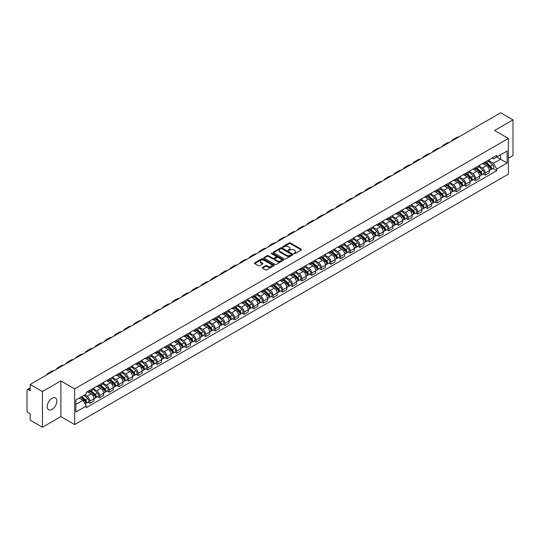 <?xml version="1.0" encoding="UTF-8"?>
<svg xmlns="http://www.w3.org/2000/svg" width="540" height="540" viewBox="0 0 540 540"><rect width="100%" height="100%" fill="white"/><g stroke="black" fill="none" stroke-linecap="round" stroke-linejoin="round"><path stroke-width="0.81" d="M293.996 253.685A0.601 0.344 0 0 0 294.847 253.685L301.293 249.966A0.857 0.493 0 0 0 301.543 249.615A0.857 0.493 0 0 0 301.293 249.264L290.372 242.96A0.857 0.493 0 0 0 289.156 242.96L282.71 246.679A0.601 0.344 0 0 0 283.561 247.172L284.398 246.692A2.747 1.586 0 0 1 288.279 246.692L289.19 247.219A2.747 1.586 0 0 1 289.994 248.339A2.747 1.586 0 0 1 289.19 249.46L288.353 249.939A0.601 0.344 0 0 0 289.204 250.432L290.041 249.946A2.747 1.586 0 0 1 293.922 249.946L294.833 250.472A2.747 1.586 0 0 1 295.637 251.593A2.747 1.586 0 0 1 294.833 252.713L293.996 253.199A0.601 0.344 0 0 0 293.996 253.685L293.996 253.199M52.029 409.421A6.817 3.935 120 0 0 56.484 403.414A6.817 3.935 120 0 0 55.438 397.953A6.817 3.935 120 0 0 52.029 398.291A6.817 3.935 120 0 0 47.574 404.298A6.817 3.935 120 0 0 48.62 409.759A6.817 3.935 120 0 0 52.029 409.421M507.553 137.997A6.817 3.935 120 0 0 506.831 137.342A6.817 3.935 120 0 0 505.899 137.039M262.528 267.408A0.857 0.493 0 0 0 262.278 267.759A0.857 0.493 0 0 0 262.528 268.11L265.592 269.879A0.857 0.493 0 0 0 266.807 269.879L273.962 265.741A0.857 0.493 0 0 0 274.212 265.39A0.857 0.493 0 0 0 273.962 265.046L263.041 258.741A0.857 0.493 0 0 0 261.832 258.741L254.671 262.872A0.857 0.493 0 0 0 254.421 263.223A0.857 0.493 0 0 0 254.671 263.574L258.37 265.707A0.857 0.493 0 0 0 259.585 265.707L262.649 263.939A0.857 0.493 0 0 0 262.899 263.588A0.857 0.493 0 0 0 262.649 263.237L260.813 262.177A2.295 1.323 0 0 1 260.145 261.245A2.295 1.323 0 0 1 261.556 260.017A2.295 1.323 0 0 1 264.06 260.307L271.249 264.458A2.295 1.323 0 0 1 271.917 265.39A2.295 1.323 0 0 1 270.506 266.618A2.295 1.323 0 0 1 268.002 266.328L266.807 265.64A0.857 0.493 0 0 0 265.592 265.64L262.528 267.408L262.528 268.11L265.592 266.348L265.592 265.64M74.648 388.868L60.865 380.909L42.451 391.547L30.152 384.446L500.702 112.772L513 119.873L494.586 130.505L508.363 138.463L74.648 388.868L74.648 424.548L508.363 174.143L508.363 138.463M284.459 258.984A0.857 0.493 0 0 0 285.674 258.984L292.829 254.853A0.857 0.493 0 0 0 293.078 254.502A0.857 0.493 0 0 0 292.829 254.151L281.907 247.847A0.857 0.493 0 0 0 280.699 247.847L273.537 251.978A0.857 0.493 0 0 0 273.287 252.329A0.857 0.493 0 0 0 273.537 252.679L284.459 258.984M271.688 253.814A0.601 0.344 0 0 1 272.295 253.901L283.385 260.3L276.237 264.431A0.857 0.493 0 0 1 275.022 264.431L264.107 258.127L264.107 257.425A0.857 0.493 0 0 0 263.851 257.776A0.857 0.493 0 0 0 264.107 258.127M264.107 257.425L267.172 255.656A0.857 0.493 0 0 1 268.38 255.656L272.808 258.215A0.857 0.493 0 0 0 274.023 258.215L276.055 257.04A0.857 0.493 0 0 0 276.305 256.689A0.857 0.493 0 0 0 276.055 256.338L271.445 253.679A0.601 0.344 0 0 1 272.295 253.186L283.399 259.598A0.857 0.493 0 0 1 283.649 259.949A0.857 0.493 0 0 1 283.399 260.3L283.399 259.598M42.451 391.547L42.451 427.228L30.152 420.127L30.152 413.809L28.235 412.702A1.748 1.013 -120 0 1 27 410.562L27 390.366A1.748 1.013 -120 0 1 27.364 389.57L30.152 387.956M508.363 158.233L513 155.554L513 119.873M42.451 427.228L60.865 416.59L74.648 424.548M30.152 384.446L30.152 390.757L28.235 389.651A1.748 1.013 -120 0 0 27.364 389.57M485.19 162.014A4.023 2.322 60 0 1 484.36 163.816L488.437 161.467A4.023 2.322 -120 0 0 489.267 159.658M479.399 166.34L482.348 168.041A4.023 2.322 60 0 1 485.19 172.969L489.267 170.613A4.023 2.322 -120 0 0 486.425 165.686L483.509 164.005M489.267 170.613L489.267 172.787L485.19 175.142L483.233 174.015M484.36 163.816A4.023 2.322 60 0 1 482.375 163.64M485.19 172.969L485.19 175.142M475.551 167.582A4.023 2.322 60 0 1 474.714 169.385L478.798 167.029A4.023 2.322 -120 0 0 479.628 165.227M473.594 179.584L475.551 180.711L479.628 178.355L479.628 176.182A4.023 2.322 -120 0 0 476.786 171.254L473.864 169.567M474.714 169.385A4.023 2.322 60 0 1 472.736 169.202M469.76 171.909L472.709 173.61A4.023 2.322 60 0 1 475.551 178.531L475.551 180.711M465.905 173.144A4.023 2.322 60 0 1 465.075 174.953L469.152 172.597A4.023 2.322 -120 0 0 469.989 170.789M463.955 185.146L465.905 186.28L469.989 183.924L469.989 181.744A4.023 2.322 -120 0 0 467.147 176.823L464.225 175.136M465.075 174.953A4.023 2.322 60 0 1 463.097 174.771M460.12 177.478L463.064 179.179A4.023 2.322 60 0 1 465.905 184.1L465.905 186.28M456.266 178.713A4.023 2.322 60 0 1 455.436 180.515L459.513 178.16A4.023 2.322 -120 0 0 460.343 176.357M454.309 190.715L456.266 191.842L460.343 189.486L460.343 187.312A4.023 2.322 -120 0 0 457.502 182.385L454.586 180.704M455.436 180.515A4.023 2.322 60 0 1 453.458 180.333M450.482 183.04L453.425 184.741A4.023 2.322 60 0 1 456.266 189.668L456.266 191.842M446.627 184.275A4.023 2.322 60 0 1 445.79 186.084L449.874 183.728A4.023 2.322 -120 0 0 450.704 181.926M444.67 196.276L446.627 197.411L450.704 195.055L450.704 192.875A4.023 2.322 -120 0 0 447.863 187.954L444.94 186.266M445.79 186.084A4.023 2.322 60 0 1 443.813 185.902M440.836 188.609L443.786 190.31A4.023 2.322 60 0 1 446.627 195.23L446.627 197.411M436.988 189.844A4.023 2.322 60 0 1 436.151 191.646L440.228 189.297A4.023 2.322 -120 0 0 441.065 187.488M435.031 201.845L436.988 202.972L441.065 200.617L441.065 198.443A4.023 2.322 -120 0 0 438.224 193.523L435.301 191.835M436.151 191.646A4.023 2.322 60 0 1 434.174 191.471M431.197 194.171L434.14 195.872A4.023 2.322 60 0 1 436.988 200.799L436.988 202.972M427.343 195.413A4.023 2.322 60 0 1 426.512 197.215L430.589 194.859A4.023 2.322 -120 0 0 431.426 193.057M425.392 207.414L427.343 208.541L431.426 206.185L431.426 204.012A4.023 2.322 -120 0 0 428.578 199.085L425.662 197.397M426.512 197.215A4.023 2.322 60 0 1 424.535 197.032M421.558 199.739L424.501 201.44A4.023 2.322 60 0 1 427.343 206.361L427.343 208.541M417.704 200.975A4.023 2.322 60 0 1 416.873 202.784L420.95 200.428A4.023 2.322 -120 0 0 421.781 198.619M415.746 212.976L417.704 214.11L421.781 211.754L421.781 209.574A4.023 2.322 -120 0 0 418.939 204.653L416.023 202.966M416.873 202.784A4.023 2.322 60 0 1 414.889 202.601M411.912 205.308L414.862 207.009A4.023 2.322 60 0 1 417.704 211.93L417.704 214.11M408.065 206.543A4.023 2.322 60 0 1 407.228 208.346L411.311 205.99A4.023 2.322 -120 0 0 412.142 204.188M406.107 218.545L408.065 219.672L412.142 217.316L412.142 215.143A4.023 2.322 -120 0 0 409.3 210.215L406.377 208.535M407.228 208.346A4.023 2.322 60 0 1 405.25 208.163M402.273 210.87L405.223 212.571A4.023 2.322 60 0 1 408.065 217.499L408.065 219.672M398.419 212.112A4.023 2.322 60 0 1 397.589 213.914L401.666 211.559A4.023 2.322 -120 0 0 402.502 209.756M396.468 224.114L398.419 225.241L402.502 222.885L402.502 220.705A4.023 2.322 -120 0 0 399.661 215.784L396.738 214.097M397.589 213.914A4.023 2.322 60 0 1 395.611 213.732M392.634 216.439L395.577 218.14A4.023 2.322 60 0 1 398.419 223.06L398.419 225.241M388.78 217.674A4.023 2.322 60 0 1 387.95 219.476L392.026 217.127A4.023 2.322 -120 0 0 392.857 215.318M386.822 229.675L388.78 230.803L392.857 228.454L392.857 226.274A4.023 2.322 -120 0 0 390.015 221.353L387.099 219.665M387.95 219.476A4.023 2.322 60 0 1 385.972 219.301M382.995 222.001L385.938 223.702A4.023 2.322 60 0 1 388.78 228.629L388.78 230.803M379.141 223.243A4.023 2.322 60 0 1 378.311 225.045L382.388 222.689A4.023 2.322 -120 0 0 383.218 220.887M377.183 235.244L379.141 236.372L383.218 234.016L383.218 231.842A4.023 2.322 -120 0 0 380.376 226.915L377.453 225.227M378.311 225.045A4.023 2.322 60 0 1 376.326 224.863M373.349 227.57L376.299 229.271A4.023 2.322 60 0 1 379.141 234.198L379.141 236.372M369.502 228.805A4.023 2.322 60 0 1 368.665 230.614L372.749 228.258A4.023 2.322 -120 0 0 373.579 226.449M367.544 240.806L369.502 241.94L373.579 239.585L373.579 237.404A4.023 2.322 -120 0 0 370.737 232.484L367.814 230.796M368.665 230.614A4.023 2.322 60 0 1 366.687 230.431M363.71 233.138L366.653 234.839A4.023 2.322 60 0 1 369.502 239.76L369.502 241.94M359.856 234.374A4.023 2.322 60 0 1 359.026 236.176L363.103 233.82A4.023 2.322 -120 0 0 363.94 232.018M357.905 246.375L359.856 247.502L363.94 245.147L363.94 242.973A4.023 2.322 -120 0 0 361.091 238.046L358.175 236.365M359.026 236.176A4.023 2.322 60 0 1 357.048 235.994M354.071 238.7L357.014 240.401A4.023 2.322 60 0 1 359.856 245.329L359.856 247.502M350.217 239.942A4.023 2.322 60 0 1 349.387 241.745L353.464 239.389A4.023 2.322 -120 0 0 354.294 237.587M348.26 251.944L350.217 253.071L354.294 250.715L354.294 248.542A4.023 2.322 -120 0 0 351.452 243.614L348.536 241.927M349.387 241.745A4.023 2.322 60 0 1 347.402 241.562M344.425 244.269L347.375 245.97A4.023 2.322 60 0 1 350.217 250.891L350.217 253.071M340.578 245.504A4.023 2.322 60 0 1 339.741 247.313L343.825 244.958A4.023 2.322 -120 0 0 344.655 243.149M338.621 257.506L340.578 258.633L344.655 256.284L344.655 254.104A4.023 2.322 -120 0 0 341.813 249.183L338.891 247.496M339.741 247.313A4.023 2.322 60 0 1 337.763 247.131M334.787 249.838L337.736 251.539A4.023 2.322 60 0 1 340.578 256.459L340.578 258.633M330.932 251.073A4.023 2.322 60 0 1 330.102 252.875L334.179 250.519A4.023 2.322 -120 0 0 335.016 248.717M328.982 263.075L330.932 264.202L335.016 261.846L335.016 259.673A4.023 2.322 -120 0 0 332.174 254.745L329.252 253.064M330.102 252.875A4.023 2.322 60 0 1 328.124 252.693M325.148 255.4L328.091 257.101A4.023 2.322 60 0 1 330.932 262.028L330.932 264.202M321.293 256.635A4.023 2.322 60 0 1 320.463 258.444L324.54 256.088A4.023 2.322 -120 0 0 325.37 254.286M319.336 268.637L321.293 269.771L325.37 267.415L325.37 265.235A4.023 2.322 -120 0 0 322.529 260.314L319.613 258.626M320.463 258.444A4.023 2.322 60 0 1 318.485 258.262M315.509 260.969L318.452 262.67A4.023 2.322 60 0 1 321.293 267.59L321.293 269.771M311.654 262.204A4.023 2.322 60 0 1 310.824 264.006L314.901 261.657A4.023 2.322 -120 0 0 315.731 259.848M309.697 274.205L311.654 275.332L315.731 272.977L315.731 270.803A4.023 2.322 -120 0 0 312.89 265.876L309.974 264.195M310.824 264.006A4.023 2.322 60 0 1 308.84 263.831M305.863 266.531L308.812 268.232A4.023 2.322 60 0 1 311.654 273.159L311.654 275.332M302.015 267.773A4.023 2.322 60 0 1 301.178 269.575L305.262 267.219A4.023 2.322 -120 0 0 306.092 265.417M300.058 279.774L302.015 280.901L306.092 278.546L306.092 276.372A4.023 2.322 -120 0 0 303.25 271.445L300.328 269.757M301.178 269.575A4.023 2.322 60 0 1 299.201 269.393M296.224 272.099L299.167 273.8A4.023 2.322 60 0 1 302.015 278.721L302.015 280.901M292.37 273.334A4.023 2.322 60 0 1 291.539 275.144L295.616 272.788A4.023 2.322 -120 0 0 296.453 270.979M290.419 285.336L292.37 286.463L296.453 284.114L296.453 281.934A4.023 2.322 -120 0 0 293.605 277.013L290.689 275.326M291.539 275.144A4.023 2.322 60 0 1 289.562 274.961M286.585 277.668L289.528 279.369A4.023 2.322 60 0 1 292.37 284.29L292.37 286.463M282.731 278.903A4.023 2.322 60 0 1 281.9 280.706L285.977 278.35A4.023 2.322 -120 0 0 286.808 276.548M280.773 290.905L282.731 292.032L286.808 289.676L286.808 287.503A4.023 2.322 -120 0 0 283.966 282.575L281.05 280.894M281.9 280.706A4.023 2.322 60 0 1 279.916 280.523M276.939 283.23L279.889 284.931A4.023 2.322 60 0 1 282.731 289.859L282.731 292.032M273.091 284.465A4.023 2.322 60 0 1 272.255 286.274L276.338 283.918A4.023 2.322 -120 0 0 277.168 282.116M271.134 296.467L273.091 297.601L277.168 295.245L277.168 293.065A4.023 2.322 -120 0 0 274.327 288.144L271.404 286.457M272.255 286.274A4.023 2.322 60 0 1 270.277 286.092M267.3 288.799L270.25 290.5A4.023 2.322 60 0 1 273.091 295.421L273.091 297.601M263.446 290.034A4.023 2.322 60 0 1 262.615 291.836L266.693 289.487A4.023 2.322 -120 0 0 267.529 287.678M261.495 302.036L263.453 303.163L267.529 300.807L267.529 298.634A4.023 2.322 -120 0 0 264.688 293.713L261.765 292.025M262.615 291.836A4.023 2.322 60 0 1 260.638 291.661M257.661 294.361L260.604 296.062A4.023 2.322 60 0 1 263.453 300.989L263.453 303.163M253.807 295.603A4.023 2.322 60 0 1 252.976 297.405L257.053 295.049A4.023 2.322 -120 0 0 257.884 293.247M251.849 307.604L253.807 308.732L257.884 306.376L257.884 304.202A4.023 2.322 -120 0 0 255.042 299.275L252.126 297.587M252.976 297.405A4.023 2.322 60 0 1 250.999 297.223M248.022 299.93L250.965 301.631A4.023 2.322 60 0 1 253.807 306.551L253.807 308.732M244.168 301.165A4.023 2.322 60 0 1 243.338 302.974L247.415 300.618A4.023 2.322 -120 0 0 248.245 298.809M242.21 313.166L244.168 314.3L248.245 311.945L248.245 309.764A4.023 2.322 -120 0 0 245.403 304.844L242.487 303.156M243.338 302.974A4.023 2.322 60 0 1 241.353 302.791M238.376 305.498L241.326 307.199A4.023 2.322 60 0 1 244.168 312.12L244.168 314.3M234.529 306.734A4.023 2.322 60 0 1 233.692 308.536L237.776 306.18A4.023 2.322 -120 0 0 238.606 304.378M232.571 318.735L234.529 319.862L238.606 317.507L238.606 315.333A4.023 2.322 -120 0 0 235.764 310.406L232.841 308.725M233.692 308.536A4.023 2.322 60 0 1 231.714 308.353M228.737 311.06L231.68 312.761A4.023 2.322 60 0 1 234.529 317.689L234.529 319.862M224.883 312.302A4.023 2.322 60 0 1 224.053 314.105L228.13 311.749A4.023 2.322 -120 0 0 228.967 309.947M222.932 324.297L224.883 325.431L228.967 323.075L228.967 320.895A4.023 2.322 -120 0 0 226.118 315.974L223.202 314.287M224.053 314.105A4.023 2.322 60 0 1 222.075 313.922M219.098 316.629L222.041 318.33A4.023 2.322 60 0 1 224.883 323.251L224.883 325.431M215.244 317.864A4.023 2.322 60 0 1 214.414 319.666L218.491 317.318A4.023 2.322 -120 0 0 219.321 315.509M213.287 329.866L215.244 330.993L219.321 328.637L219.321 326.464A4.023 2.322 -120 0 0 216.479 321.543L213.563 319.856M214.414 319.666A4.023 2.322 60 0 1 212.436 319.491M209.459 322.191L212.402 323.892A4.023 2.322 60 0 1 215.244 328.82L215.244 330.993M205.605 323.433A4.023 2.322 60 0 1 204.768 325.235L208.852 322.88A4.023 2.322 -120 0 0 209.682 321.077M203.648 335.435L205.605 336.562L209.682 334.206L209.682 332.033A4.023 2.322 -120 0 0 206.84 327.105L203.918 325.418M204.768 325.235A4.023 2.322 60 0 1 202.79 325.053M199.814 327.76L202.763 329.461A4.023 2.322 60 0 1 205.605 334.388L205.605 336.562M195.966 328.995A4.023 2.322 60 0 1 195.129 330.804L199.206 328.448A4.023 2.322 -120 0 0 200.043 326.639M194.009 340.997L195.966 342.131L200.043 339.775L200.043 337.595A4.023 2.322 -120 0 0 197.201 332.674L194.279 330.986M195.129 330.804A4.023 2.322 60 0 1 193.151 330.622M190.175 333.329L193.118 335.029A4.023 2.322 60 0 1 195.966 339.95L195.966 342.131M186.32 334.564A4.023 2.322 60 0 1 185.49 336.366L189.567 334.01A4.023 2.322 -120 0 0 190.404 332.208M184.37 346.565L186.32 347.693L190.404 345.337L190.404 343.163A4.023 2.322 -120 0 0 187.556 338.236L184.64 336.555M185.49 336.366A4.023 2.322 60 0 1 183.512 336.184M180.535 338.891L183.478 340.591A4.023 2.322 60 0 1 186.32 345.519L186.32 347.693M176.681 340.132A4.023 2.322 60 0 1 175.851 341.935L179.928 339.579A4.023 2.322 -120 0 0 180.758 337.777M174.724 352.134L176.681 353.261L180.758 350.906L180.758 348.725A4.023 2.322 -120 0 0 177.917 343.805L175.001 342.117M175.851 341.935A4.023 2.322 60 0 1 173.867 341.753M170.89 344.459L173.84 346.16A4.023 2.322 60 0 1 176.681 351.081L176.681 353.261M167.042 345.695A4.023 2.322 60 0 1 166.205 347.504L170.289 345.148A4.023 2.322 -120 0 0 171.119 343.339M165.085 357.696L167.042 358.823L171.119 356.474L171.119 354.294A4.023 2.322 -120 0 0 168.278 349.373L165.355 347.686M166.205 347.504A4.023 2.322 60 0 1 164.228 347.321M161.251 350.028L164.201 351.729A4.023 2.322 60 0 1 167.042 356.65L167.042 358.823M157.397 351.263A4.023 2.322 60 0 1 156.566 353.065L160.643 350.71A4.023 2.322 -120 0 0 161.48 348.908M155.446 363.265L157.397 364.392L161.48 362.036L161.48 359.863A4.023 2.322 -120 0 0 158.639 354.935L155.716 353.255M156.566 353.065A4.023 2.322 60 0 1 154.589 352.883M151.612 355.59L154.555 357.291A4.023 2.322 60 0 1 157.397 362.219L157.397 364.392M147.758 356.825A4.023 2.322 60 0 1 146.927 358.634L151.004 356.279A4.023 2.322 -120 0 0 151.835 354.476M145.8 368.827L147.758 369.961L151.835 367.605L151.835 365.425A4.023 2.322 -120 0 0 148.993 360.504L146.077 358.817M146.927 358.634A4.023 2.322 60 0 1 144.95 358.452M141.973 361.159L144.916 362.86A4.023 2.322 60 0 1 147.758 367.781L147.758 369.961M138.119 362.394A4.023 2.322 60 0 1 137.281 364.196L141.365 361.84A4.023 2.322 -120 0 0 142.196 360.038M136.161 374.396L138.119 375.523L142.196 373.167L142.196 370.994A4.023 2.322 -120 0 0 139.354 366.066L136.431 364.385M137.281 364.196A4.023 2.322 60 0 1 135.304 364.014M132.327 366.721L135.277 368.422A4.023 2.322 60 0 1 138.119 373.349L138.119 375.523M128.48 367.963A4.023 2.322 60 0 1 127.642 369.765L131.72 367.409A4.023 2.322 -120 0 0 132.556 365.607M126.522 379.964L128.48 381.092L132.556 378.736L132.556 376.562A4.023 2.322 -120 0 0 129.715 371.635L126.792 369.947M127.642 369.765A4.023 2.322 60 0 1 125.665 369.583M122.688 372.289L125.631 373.99A4.023 2.322 60 0 1 128.48 378.911L128.48 381.092M118.834 373.525A4.023 2.322 60 0 1 118.004 375.334L122.081 372.978A4.023 2.322 -120 0 0 122.918 371.169M116.883 385.526L118.834 386.654L122.918 384.305L122.918 382.124A4.023 2.322 -120 0 0 120.069 377.204L117.153 375.516M118.004 375.334A4.023 2.322 60 0 1 116.026 375.151M113.049 377.858L115.992 379.559A4.023 2.322 60 0 1 118.834 384.48L118.834 386.654M109.195 379.094A4.023 2.322 60 0 1 108.365 380.896L112.442 378.54A4.023 2.322 -120 0 0 113.272 376.738M107.237 391.095L109.195 392.222L113.272 389.867L113.272 387.693A4.023 2.322 -120 0 0 110.43 382.765L107.514 381.085M108.365 380.896A4.023 2.322 60 0 1 106.38 380.714M103.403 383.42L106.353 385.121A4.023 2.322 60 0 1 109.195 390.049L109.195 392.222M99.556 384.656A4.023 2.322 60 0 1 98.719 386.464L102.803 384.109A4.023 2.322 -120 0 0 103.633 382.307M97.598 396.657L99.556 397.791L103.633 395.435L103.633 393.255A4.023 2.322 -120 0 0 100.791 388.334L97.868 386.647M98.719 386.464A4.023 2.322 60 0 1 96.741 386.282M93.764 388.989L96.714 390.69A4.023 2.322 60 0 1 99.556 395.611L99.556 397.791M89.91 390.224A4.023 2.322 60 0 1 89.08 392.026L93.157 389.678A4.023 2.322 -120 0 0 93.994 387.869M87.959 402.226L89.91 403.353L93.994 400.997L93.994 398.824A4.023 2.322 -120 0 0 91.152 393.903L88.229 392.215M89.08 392.026A4.023 2.322 60 0 1 87.102 391.851M84.719 394.902L87.068 396.252A4.023 2.322 60 0 1 89.91 401.18L89.91 403.353M492.021 158.072L493.472 158.909L507.127 151.025L500.58 154.805L500.58 159.233L493.472 163.337L489.044 160.778M75.884 404.426L82.991 400.322L86.265 405.992L75.884 411.993L75.884 399.998L86.265 394.004L86.265 392.33L496.746 155.345L496.746 157.019L507.127 163.013L496.746 169.007L493.472 163.337M507.127 151.025L507.127 163.013M86.265 405.992L86.265 407.673L496.746 170.687L496.746 169.007M60.865 380.909L60.865 416.59M82.991 400.322L79.157 398.108M492.878 168.446L496.746 170.687M294.239 253.773L294.833 253.429A2.747 1.586 0 0 0 295.637 252.308L295.637 251.593M289.994 248.339L289.994 249.048A2.747 1.586 0 0 1 289.19 250.169L288.596 250.513M301.279 249.973L290.372 243.675A0.857 0.493 0 0 0 289.156 243.675L282.953 247.259M292.829 254.151L292.829 254.853L281.907 248.562A0.857 0.493 0 0 0 280.699 248.562L273.55 252.686L273.537 251.978M291.31 254.745A0.601 0.344 0 0 0 291.31 254.252L281.725 248.724A0.601 0.344 0 0 0 280.881 248.724L279.997 249.23A2.747 1.586 0 0 0 279.194 250.351A2.747 1.586 0 0 0 279.997 251.471L286.551 255.251A2.747 1.586 0 0 0 290.432 255.251L291.31 254.745L291.31 255.46A0.601 0.344 0 0 0 291.31 254.968M279.194 250.351L279.194 251.066A2.747 1.586 0 0 0 279.997 252.187L279.997 251.471M291.31 255.46L290.432 255.967A2.747 1.586 0 0 1 286.551 255.967L279.997 252.187M264.114 258.134L267.172 256.372L267.172 255.656M276.305 256.689L276.305 257.404A0.857 0.493 0 0 1 276.055 257.756L274.023 258.93A0.857 0.493 0 0 1 272.808 258.93L268.38 256.372A0.857 0.493 0 0 0 267.172 256.372M277.405 260.867A2.295 1.323 0 0 0 279.909 261.151A2.295 1.323 0 0 0 281.32 259.929A2.295 1.323 0 0 0 280.651 258.991L278.12 257.533A0.857 0.493 0 0 0 276.905 257.533L274.874 258.701A0.857 0.493 0 0 0 274.624 259.051A0.857 0.493 0 0 0 274.874 259.403L277.405 260.867L277.405 261.583A2.295 1.323 0 0 0 279.909 261.866A2.295 1.323 0 0 0 281.32 260.644L281.32 259.929M274.624 259.051L274.624 259.767A0.857 0.493 0 0 0 274.874 260.118L274.874 259.403M277.405 261.583L274.874 260.118M271.917 265.39L271.917 266.105A2.295 1.323 0 0 1 270.506 267.327A2.295 1.323 0 0 1 268.002 267.043L266.807 266.348A0.857 0.493 0 0 0 265.592 266.348M260.145 261.245L260.145 261.954A2.295 1.323 0 0 0 260.813 262.892L260.813 262.177M262.636 263.945L260.813 262.892M273.962 265.046L273.962 265.741L263.041 259.45A0.857 0.493 0 0 0 261.832 259.45L254.684 263.581L254.671 262.872M485.467 163.175L489.395 166.685A2.187 1.262 60 0 1 490.084 170.06L489.267 170.532M485.575 163.269L487.424 164.336M485.865 162.945L490.239 166.847A1.046 0.608 60 0 1 490.563 168.473A1.046 0.608 60 0 1 490.469 168.507M486.52 162.567L490.448 166.077A2.187 1.262 60 0 1 491.137 169.452A2.187 1.262 60 0 1 490.475 169.526M488.707 161.258L492.676 164.794A2.187 1.262 60 0 1 493.358 168.169L491.137 169.452M458.973 136.87A16.868 9.74 -120 0 0 456.266 137.646L453.425 139.286A16.868 9.74 -120 0 0 451.4 141.237M456.131 138.51A16.868 9.74 -120 0 0 453.425 139.286M475.828 168.743L479.756 172.247A2.187 1.262 60 0 1 480.445 175.628L479.628 176.101M475.929 168.838L477.779 169.904M476.226 168.514L480.593 172.415A1.046 0.608 60 0 1 480.924 174.035A1.046 0.608 60 0 1 480.83 174.076M476.881 168.136L480.809 171.639A2.187 1.262 60 0 1 481.491 175.021A2.187 1.262 60 0 1 480.83 175.088M479.068 166.82L483.03 170.357A2.187 1.262 60 0 1 483.719 173.738L481.491 175.021M466.189 174.312L470.117 177.815A2.187 1.262 60 0 1 470.799 181.19L469.989 181.663M466.29 174.4L468.139 175.466M466.58 174.083L470.954 177.984A1.046 0.608 60 0 1 471.285 179.604A1.046 0.608 60 0 1 471.19 179.638M467.235 173.704L471.163 177.208A2.187 1.262 60 0 1 471.852 180.59A2.187 1.262 60 0 1 471.19 180.657M469.429 172.388L473.391 175.925A2.187 1.262 60 0 1 474.08 179.3L471.852 180.59M449.327 142.432A16.868 9.74 -120 0 0 446.627 143.215L443.786 144.855A16.868 9.74 -120 0 0 441.761 146.806M446.486 144.072A16.868 9.74 -120 0 0 443.786 144.855M439.688 148.001A16.868 9.74 -120 0 0 436.988 148.777L434.147 150.424A16.868 9.74 -120 0 0 432.121 152.368M436.846 149.641A16.868 9.74 -120 0 0 434.147 150.424M456.543 179.874L460.471 183.377A2.187 1.262 60 0 1 461.16 186.759L460.343 187.232M456.651 179.969L458.501 181.035M456.941 179.644L461.315 183.546A1.046 0.608 60 0 1 461.646 185.166A1.046 0.608 60 0 1 461.545 185.207M457.596 179.267L461.525 182.776A2.187 1.262 60 0 1 462.213 186.151A2.187 1.262 60 0 1 461.552 186.226M459.79 177.95L463.752 181.487A2.187 1.262 60 0 1 464.434 184.869L462.213 186.151M446.904 185.443L450.833 188.946A2.187 1.262 60 0 1 451.521 192.328L450.704 192.794M447.012 185.537L448.862 186.604M447.302 185.213L451.67 189.115A1.046 0.608 60 0 1 452 190.735A1.046 0.608 60 0 1 451.906 190.775M447.957 184.835L451.886 188.339A2.187 1.262 60 0 1 452.567 191.72A2.187 1.262 60 0 1 451.913 191.788M450.144 183.519L454.106 187.056A2.187 1.262 60 0 1 454.795 190.431L452.567 191.72M437.265 191.005L441.194 194.515A2.187 1.262 60 0 1 441.875 197.89L441.065 198.362M437.366 191.099L439.216 192.166M437.663 190.775L442.031 194.677A1.046 0.608 60 0 1 442.361 196.304A1.046 0.608 60 0 1 442.267 196.337M438.318 190.404L442.246 193.907A2.187 1.262 60 0 1 442.928 197.282A2.187 1.262 60 0 1 442.267 197.357M440.505 189.088L444.467 192.625A2.187 1.262 60 0 1 445.156 196L442.928 197.282M430.049 153.569A16.868 9.74 -120 0 0 427.349 154.346L424.501 155.986A16.868 9.74 -120 0 0 422.476 157.936M427.208 155.21A16.868 9.74 -120 0 0 424.501 155.986M420.41 159.131A16.868 9.74 -120 0 0 417.704 159.914L414.862 161.555A16.868 9.74 -120 0 0 412.837 163.505M417.562 160.772A16.868 9.74 -120 0 0 414.862 161.555M410.764 164.7A16.868 9.74 -120 0 0 408.065 165.476L405.223 167.117A16.868 9.74 -120 0 0 403.198 169.067M407.923 166.34A16.868 9.74 -120 0 0 405.223 167.117M427.626 196.574L431.555 200.077A2.187 1.262 60 0 1 432.236 203.459L431.42 203.931M427.727 196.668L429.577 197.735M428.018 196.344L432.392 200.246A1.046 0.608 60 0 1 432.722 201.866A1.046 0.608 60 0 1 432.628 201.906M428.672 195.966L432.601 199.469A2.187 1.262 60 0 1 433.289 202.851A2.187 1.262 60 0 1 432.628 202.919M430.866 194.65L434.828 198.187A2.187 1.262 60 0 1 435.51 201.569L433.289 202.851M401.126 170.262A16.868 9.74 -120 0 0 398.425 171.045L395.584 172.685A16.868 9.74 -120 0 0 393.552 174.636M398.284 171.909A16.868 9.74 -120 0 0 395.584 172.685M417.98 202.142L421.909 205.646A2.187 1.262 60 0 1 422.597 209.021L421.781 209.493M418.088 202.23L419.938 203.303M418.379 201.913L422.752 205.814A1.046 0.608 60 0 1 423.077 207.434A1.046 0.608 60 0 1 422.982 207.468M419.033 201.535L422.962 205.038A2.187 1.262 60 0 1 423.65 208.42A2.187 1.262 60 0 1 422.989 208.487M421.22 200.219L425.189 203.756A2.187 1.262 60 0 1 425.871 207.131L423.65 208.42M391.487 175.831A16.868 9.74 -120 0 0 388.78 176.607L385.938 178.254A16.868 9.74 -120 0 0 383.913 180.205M388.645 177.471A16.868 9.74 -120 0 0 385.938 178.254M408.341 207.704L412.27 211.214A2.187 1.262 60 0 1 412.958 214.589L412.142 215.062M408.443 207.799L410.292 208.865M408.74 207.475L413.107 211.376A1.046 0.608 60 0 1 413.438 212.996A1.046 0.608 60 0 1 413.343 213.037M409.394 207.097L413.323 210.607A2.187 1.262 60 0 1 414.005 213.982A2.187 1.262 60 0 1 413.35 214.056M411.581 205.787L415.544 209.318A2.187 1.262 60 0 1 416.232 212.699L414.005 213.982M381.841 181.4A16.868 9.74 -120 0 0 379.141 182.176L376.299 183.816A16.868 9.74 -120 0 0 374.274 185.767M378.999 183.04A16.868 9.74 -120 0 0 376.299 183.816M398.702 213.273L402.631 216.776A2.187 1.262 60 0 1 403.312 220.158L402.502 220.624M398.804 213.368L400.653 214.434M399.094 213.044L403.468 216.945A1.046 0.608 60 0 1 403.799 218.565A1.046 0.608 60 0 1 403.704 218.606M399.749 212.666L403.677 216.169A2.187 1.262 60 0 1 404.365 219.55A2.187 1.262 60 0 1 403.704 219.618M401.942 211.349L405.905 214.886A2.187 1.262 60 0 1 406.593 218.268L404.365 219.55M372.202 186.962A16.868 9.74 -120 0 0 369.502 187.745L366.66 189.385A16.868 9.74 -120 0 0 364.635 191.335M369.36 188.602A16.868 9.74 -120 0 0 366.66 189.385M389.057 218.835L392.985 222.345A2.187 1.262 60 0 1 393.674 225.72L392.857 226.193M389.164 218.929L391.014 219.996M389.455 218.612L393.829 222.507A1.046 0.608 60 0 1 394.16 224.134A1.046 0.608 60 0 1 394.058 224.168M390.11 218.234L394.038 221.738A2.187 1.262 60 0 1 394.726 225.113A2.187 1.262 60 0 1 394.065 225.187M392.303 216.918L396.265 220.455A2.187 1.262 60 0 1 396.947 223.83L394.726 225.113M362.563 192.53A16.868 9.74 -120 0 0 359.863 193.306L357.014 194.947A16.868 9.74 -120 0 0 354.989 196.898M359.721 194.171A16.868 9.74 -120 0 0 357.014 194.947M379.418 224.404L383.346 227.907A2.187 1.262 60 0 1 384.035 231.289L383.218 231.761M379.526 224.498L381.375 225.565M379.816 224.174L384.19 228.076A1.046 0.608 60 0 1 384.514 229.696A1.046 0.608 60 0 1 384.419 229.736M380.471 223.796L384.399 227.306A2.187 1.262 60 0 1 385.081 230.681A2.187 1.262 60 0 1 384.426 230.749M382.658 222.48L386.62 226.017A2.187 1.262 60 0 1 387.308 229.399L385.081 230.681M352.924 198.092A16.868 9.74 -120 0 0 350.217 198.875L347.375 200.516A16.868 9.74 -120 0 0 345.35 202.466M350.075 199.739A16.868 9.74 -120 0 0 347.375 200.516M369.779 229.972L373.707 233.476A2.187 1.262 60 0 1 374.396 236.857L373.579 237.323M369.88 230.06L371.729 231.134M370.177 229.743L374.544 233.644A1.046 0.608 60 0 1 374.875 235.265A1.046 0.608 60 0 1 374.78 235.305M370.832 229.365L374.76 232.868A2.187 1.262 60 0 1 375.442 236.25A2.187 1.262 60 0 1 374.78 236.318M373.019 228.049L376.981 231.586A2.187 1.262 60 0 1 377.669 234.961L375.442 236.25M343.278 203.661A16.868 9.74 -120 0 0 340.578 204.437L337.736 206.084A16.868 9.74 -120 0 0 335.711 208.035M340.436 205.301A16.868 9.74 -120 0 0 337.736 206.084M360.139 235.535L364.068 239.044A2.187 1.262 60 0 1 364.75 242.419L363.933 242.892M360.241 235.629L362.09 236.696M360.531 235.305L364.905 239.207A1.046 0.608 60 0 1 365.236 240.833A1.046 0.608 60 0 1 365.141 240.867M361.186 234.927L365.114 238.437A2.187 1.262 60 0 1 365.803 241.812A2.187 1.262 60 0 1 365.141 241.886M363.38 233.618L367.342 237.148A2.187 1.262 60 0 1 368.024 240.53L365.803 241.812M333.639 209.23A16.868 9.74 -120 0 0 330.939 210.006L328.097 211.646A16.868 9.74 -120 0 0 326.066 213.597M330.797 210.87A16.868 9.74 -120 0 0 328.097 211.646M350.494 241.103L354.422 244.607A2.187 1.262 60 0 1 355.111 247.988L354.294 248.454M350.602 241.198L352.451 242.264M350.892 240.874L355.266 244.775A1.046 0.608 60 0 1 355.59 246.395A1.046 0.608 60 0 1 355.495 246.436M351.547 240.496L355.475 243.999A2.187 1.262 60 0 1 356.164 247.381A2.187 1.262 60 0 1 355.502 247.448M353.734 239.179L357.703 242.716A2.187 1.262 60 0 1 358.385 246.098L356.164 247.381M324 214.792A16.868 9.74 -120 0 0 321.293 215.575L318.452 217.215A16.868 9.74 -120 0 0 316.426 219.166M321.158 216.432A16.868 9.74 -120 0 0 318.452 217.215M340.855 246.665L344.783 250.175A2.187 1.262 60 0 1 345.472 253.55L344.655 254.023M340.956 246.76L342.806 247.826M341.253 246.443L345.62 250.337A1.046 0.608 60 0 1 345.951 251.964A1.046 0.608 60 0 1 345.857 251.998M341.908 246.065L345.836 249.568A2.187 1.262 60 0 1 346.518 252.943A2.187 1.262 60 0 1 345.863 253.017M344.095 244.748L348.057 248.285A2.187 1.262 60 0 1 348.745 251.66L346.518 252.943M314.354 220.361A16.868 9.74 -120 0 0 311.654 221.137L308.812 222.777A16.868 9.74 -120 0 0 306.788 224.728M311.513 222.001A16.868 9.74 -120 0 0 308.812 222.777M331.216 252.234L335.144 255.737A2.187 1.262 60 0 1 335.826 259.119L335.016 259.591M331.317 252.329L333.166 253.395M331.607 252.005L335.981 255.906A1.046 0.608 60 0 1 336.312 257.526A1.046 0.608 60 0 1 336.218 257.567M332.262 251.626L336.191 255.137A2.187 1.262 60 0 1 336.879 258.512A2.187 1.262 60 0 1 336.218 258.586M334.456 250.31L338.418 253.847A2.187 1.262 60 0 1 339.107 257.229L336.879 258.512M304.715 225.923A16.868 9.74 -120 0 0 302.015 226.706L299.174 228.346A16.868 9.74 -120 0 0 297.149 230.297M301.874 227.57A16.868 9.74 -120 0 0 299.174 228.346M321.57 257.803L325.499 261.306A2.187 1.262 60 0 1 326.187 264.688L325.37 265.154M321.678 257.891L323.528 258.964M321.968 257.573L326.342 261.475A1.046 0.608 60 0 1 326.673 263.095A1.046 0.608 60 0 1 326.572 263.135M322.623 257.195L326.551 260.699A2.187 1.262 60 0 1 327.24 264.08A2.187 1.262 60 0 1 326.579 264.148M324.817 255.879L328.779 259.416A2.187 1.262 60 0 1 329.461 262.791L327.24 264.08M295.076 231.491A16.868 9.74 -120 0 0 292.376 232.274L289.528 233.915A16.868 9.74 -120 0 0 287.503 235.865M292.235 233.132A16.868 9.74 -120 0 0 289.528 233.915M311.931 263.365L315.86 266.875A2.187 1.262 60 0 1 316.548 270.25L315.731 270.722M312.039 263.459L313.889 264.526M312.329 263.135L316.703 267.037A1.046 0.608 60 0 1 317.027 268.663A1.046 0.608 60 0 1 316.933 268.697M312.984 262.757L316.913 266.267A2.187 1.262 60 0 1 317.594 269.642A2.187 1.262 60 0 1 316.94 269.716M315.171 261.448L319.133 264.978A2.187 1.262 60 0 1 319.822 268.36L317.594 269.642M285.437 237.06A16.868 9.74 -120 0 0 282.731 237.836L279.889 239.476A16.868 9.74 -120 0 0 277.864 241.427M282.589 238.7A16.868 9.74 -120 0 0 279.889 239.476M302.292 268.934L306.221 272.437A2.187 1.262 60 0 1 306.909 275.819L306.092 276.291M302.393 269.028L304.243 270.094M302.69 268.704L307.058 272.606A1.046 0.608 60 0 1 307.388 274.226A1.046 0.608 60 0 1 307.294 274.266M303.345 268.326L307.274 271.829A2.187 1.262 60 0 1 307.955 275.211A2.187 1.262 60 0 1 307.294 275.279M305.532 267.01L309.494 270.547A2.187 1.262 60 0 1 310.183 273.928L307.955 275.211M275.791 242.622A16.868 9.74 -120 0 0 273.091 243.405L270.25 245.045A16.868 9.74 -120 0 0 268.225 246.996M272.95 244.262A16.868 9.74 -120 0 0 270.25 245.045M292.653 274.502L296.582 278.006A2.187 1.262 60 0 1 297.263 281.381L296.447 281.853M292.754 274.59L294.604 275.656M293.045 274.273L297.418 278.174A1.046 0.608 60 0 1 297.749 279.794A1.046 0.608 60 0 1 297.655 279.828M293.699 273.895L297.628 277.398A2.187 1.262 60 0 1 298.316 280.78A2.187 1.262 60 0 1 297.655 280.847M295.893 272.579L299.855 276.115A2.187 1.262 60 0 1 300.544 279.49L298.316 280.78M266.153 248.191A16.868 9.74 -120 0 0 263.453 248.967L260.611 250.614A16.868 9.74 -120 0 0 258.579 252.558M263.311 249.831A16.868 9.74 -120 0 0 260.611 250.614M283.007 280.064L286.936 283.568A2.187 1.262 60 0 1 287.624 286.949L286.808 287.422M283.115 280.159L284.965 281.225M283.406 279.835L287.779 283.736A1.046 0.608 60 0 1 288.103 285.356A1.046 0.608 60 0 1 288.009 285.397M284.06 279.457L287.989 282.967A2.187 1.262 60 0 1 288.677 286.342A2.187 1.262 60 0 1 288.016 286.416M286.254 278.141L290.216 281.678A2.187 1.262 60 0 1 290.898 285.059L288.677 286.342M256.514 253.76A16.868 9.74 -120 0 0 253.807 254.536L250.965 256.176A16.868 9.74 -120 0 0 248.94 258.127M253.672 255.4A16.868 9.74 -120 0 0 250.965 256.176M273.368 285.633L277.297 289.136A2.187 1.262 60 0 1 277.985 292.518L277.168 292.984M273.469 285.728L275.319 286.794M273.767 285.404L278.134 289.305A1.046 0.608 60 0 1 278.465 290.925A1.046 0.608 60 0 1 278.37 290.966M274.421 285.026L278.35 288.529A2.187 1.262 60 0 1 279.031 291.911A2.187 1.262 60 0 1 278.377 291.978M276.608 283.709L280.571 287.246A2.187 1.262 60 0 1 281.259 290.621L279.031 291.911M246.875 259.322A16.868 9.74 -120 0 0 244.168 260.104L241.326 261.745A16.868 9.74 -120 0 0 239.301 263.696M244.026 260.962A16.868 9.74 -120 0 0 241.326 261.745M263.729 291.195L267.658 294.705A2.187 1.262 60 0 1 268.34 298.08L267.529 298.553M263.831 291.29L265.68 292.356M264.127 290.966L268.495 294.867A1.046 0.608 60 0 1 268.826 296.494A1.046 0.608 60 0 1 268.731 296.528M264.776 290.594L268.704 294.098A2.187 1.262 60 0 1 269.393 297.473A2.187 1.262 60 0 1 268.731 297.547M266.969 289.278L270.932 292.815A2.187 1.262 60 0 1 271.62 296.19L269.393 297.473M237.229 264.89A16.868 9.74 -120 0 0 234.529 265.666L231.687 267.307A16.868 9.74 -120 0 0 229.662 269.257M234.387 266.531A16.868 9.74 -120 0 0 231.687 267.307M254.09 296.764L258.019 300.267A2.187 1.262 60 0 1 258.701 303.649L257.884 304.121M254.192 296.858L256.041 297.925M254.482 296.534L258.856 300.436A1.046 0.608 60 0 1 259.187 302.056A1.046 0.608 60 0 1 259.085 302.096M255.137 296.156L259.065 299.66A2.187 1.262 60 0 1 259.754 303.041A2.187 1.262 60 0 1 259.092 303.109M257.33 294.84L261.293 298.377A2.187 1.262 60 0 1 261.974 301.759L259.754 303.041M227.59 270.452A16.868 9.74 -120 0 0 224.89 271.235L222.041 272.875A16.868 9.74 -120 0 0 220.016 274.826M224.748 272.099A16.868 9.74 -120 0 0 222.041 272.875M244.445 302.332L248.373 305.836A2.187 1.262 60 0 1 249.062 309.211L248.245 309.683M244.553 302.42L246.402 303.494M244.843 302.103L249.217 306.005A1.046 0.608 60 0 1 249.541 307.625A1.046 0.608 60 0 1 249.446 307.658M245.498 301.725L249.426 305.228A2.187 1.262 60 0 1 250.115 308.61A2.187 1.262 60 0 1 249.453 308.678M247.685 300.409L251.647 303.946A2.187 1.262 60 0 1 252.335 307.321L250.115 308.61M217.951 276.021A16.868 9.74 -120 0 0 215.244 276.797L212.402 278.444A16.868 9.74 -120 0 0 210.377 280.395M215.109 277.661A16.868 9.74 -120 0 0 212.402 278.444M234.806 307.894L238.734 311.404A2.187 1.262 60 0 1 239.423 314.779L238.606 315.252M234.907 307.989L236.756 309.056M235.204 307.665L239.571 311.567A1.046 0.608 60 0 1 239.902 313.187A1.046 0.608 60 0 1 239.807 313.227M235.859 307.287L239.787 310.797A2.187 1.262 60 0 1 240.469 314.172A2.187 1.262 60 0 1 239.807 314.246M238.046 305.978L242.008 309.508A2.187 1.262 60 0 1 242.696 312.89L240.469 314.172M208.305 281.59A16.868 9.74 -120 0 0 205.605 282.366L202.763 284.006A16.868 9.74 -120 0 0 200.738 285.957M205.463 283.23A16.868 9.74 -120 0 0 202.763 284.006M225.167 313.463L229.095 316.966A2.187 1.262 60 0 1 229.777 320.348L228.967 320.814M225.268 313.558L227.117 314.624M225.558 313.234L229.932 317.135A1.046 0.608 60 0 1 230.263 318.755A1.046 0.608 60 0 1 230.168 318.796M226.213 312.856L230.141 316.359A2.187 1.262 60 0 1 230.83 319.741A2.187 1.262 60 0 1 230.168 319.808M228.407 311.54L232.369 315.077A2.187 1.262 60 0 1 233.057 318.458L230.83 319.741M198.666 287.152A16.868 9.74 -120 0 0 195.966 287.935L193.124 289.575A16.868 9.74 -120 0 0 191.099 291.526M195.824 288.792A16.868 9.74 -120 0 0 193.124 289.575M215.521 319.025L219.449 322.535A2.187 1.262 60 0 1 220.138 325.91L219.321 326.383M215.629 319.12L217.478 320.186M215.919 318.803L220.293 322.697A1.046 0.608 60 0 1 220.624 324.324A1.046 0.608 60 0 1 220.523 324.358M216.574 318.425L220.502 321.928A2.187 1.262 60 0 1 221.191 325.303A2.187 1.262 60 0 1 220.529 325.377M218.768 317.108L222.73 320.645A2.187 1.262 60 0 1 223.412 324.02L221.191 325.303M189.027 292.721A16.868 9.74 -120 0 0 186.327 293.497L183.478 295.137A16.868 9.74 -120 0 0 181.454 297.088M186.185 294.361A16.868 9.74 -120 0 0 183.478 295.137M205.882 324.594L209.81 328.097A2.187 1.262 60 0 1 210.499 331.479L209.682 331.952M205.99 324.689L207.833 325.755M206.28 324.365L210.647 328.266A1.046 0.608 60 0 1 210.978 329.886A1.046 0.608 60 0 1 210.884 329.926M206.935 323.987L210.863 327.497A2.187 1.262 60 0 1 211.545 330.872A2.187 1.262 60 0 1 210.89 330.939M209.122 322.67L213.084 326.207A2.187 1.262 60 0 1 213.773 329.589L211.545 330.872M179.388 298.283A16.868 9.74 -120 0 0 176.681 299.066L173.84 300.706A16.868 9.74 -120 0 0 171.815 302.656M176.54 299.93A16.868 9.74 -120 0 0 173.84 300.706M196.243 330.163L200.171 333.666A2.187 1.262 60 0 1 200.853 337.048L200.043 337.514M196.344 330.25L198.194 331.324M196.641 329.933L201.008 333.835A1.046 0.608 60 0 1 201.339 335.455A1.046 0.608 60 0 1 201.245 335.495M197.289 329.555L201.218 333.059A2.187 1.262 60 0 1 201.906 336.44A2.187 1.262 60 0 1 201.245 336.508M199.483 328.239L203.445 331.776A2.187 1.262 60 0 1 204.134 335.151L201.906 336.44M169.742 303.851A16.868 9.74 -120 0 0 167.042 304.628L164.201 306.275A16.868 9.74 -120 0 0 162.175 308.225M166.9 305.492A16.868 9.74 -120 0 0 164.201 306.275M186.604 335.725L190.532 339.235A2.187 1.262 60 0 1 191.214 342.61L190.397 343.082M186.705 335.819L188.554 336.886M186.995 335.495L191.369 339.397A1.046 0.608 60 0 1 191.7 341.017A1.046 0.608 60 0 1 191.599 341.057M187.65 335.117L191.579 338.627A2.187 1.262 60 0 1 192.267 342.002A2.187 1.262 60 0 1 191.606 342.077M189.844 333.808L193.806 337.338A2.187 1.262 60 0 1 194.488 340.72L192.267 342.002M160.103 309.42A16.868 9.74 -120 0 0 157.403 310.196L154.561 311.837A16.868 9.74 -120 0 0 152.53 313.787M157.262 311.06A16.868 9.74 -120 0 0 154.561 311.837M176.958 341.294L180.887 344.797A2.187 1.262 60 0 1 181.575 348.179L180.758 348.644M177.066 341.388L178.916 342.454M177.356 341.064L181.73 344.966A1.046 0.608 60 0 1 182.054 346.586A1.046 0.608 60 0 1 181.96 346.626M178.011 340.686L181.94 344.189A2.187 1.262 60 0 1 182.628 347.571A2.187 1.262 60 0 1 181.966 347.639M180.198 339.37L184.167 342.907A2.187 1.262 60 0 1 184.849 346.288L182.628 347.571M150.464 314.982A16.868 9.74 -120 0 0 147.758 315.765L144.916 317.405A16.868 9.74 -120 0 0 142.891 319.356M147.623 316.622A16.868 9.74 -120 0 0 144.916 317.405M167.319 346.856L171.248 350.365A2.187 1.262 60 0 1 171.936 353.74L171.119 354.213M167.42 346.95L169.27 348.017M167.717 346.633L172.085 350.527A1.046 0.608 60 0 1 172.415 352.154A1.046 0.608 60 0 1 172.321 352.188M168.372 346.255L172.3 349.758A2.187 1.262 60 0 1 172.982 353.133A2.187 1.262 60 0 1 172.328 353.207M170.559 344.939L174.521 348.476A2.187 1.262 60 0 1 175.21 351.851L172.982 353.133M140.819 320.551A16.868 9.74 -120 0 0 138.119 321.327L135.277 322.967A16.868 9.74 -120 0 0 133.252 324.918M137.977 322.191A16.868 9.74 -120 0 0 135.277 322.967M157.68 352.424L161.608 355.928A2.187 1.262 60 0 1 162.29 359.309L161.48 359.782M157.781 352.519L159.631 353.585M158.072 352.195L162.446 356.096A1.046 0.608 60 0 1 162.776 357.716A1.046 0.608 60 0 1 162.682 357.757M158.726 351.817L162.655 355.327A2.187 1.262 60 0 1 163.343 358.702A2.187 1.262 60 0 1 162.682 358.769M160.92 350.501L164.882 354.038A2.187 1.262 60 0 1 165.571 357.419L163.343 358.702M131.18 326.113A16.868 9.74 -120 0 0 128.48 326.896L125.638 328.536A16.868 9.74 -120 0 0 123.613 330.487M128.338 327.76A16.868 9.74 -120 0 0 125.638 328.536M148.034 357.993L151.963 361.496A2.187 1.262 60 0 1 152.651 364.878L151.835 365.344M148.142 358.081L149.992 359.154M148.433 357.764L152.806 361.665A1.046 0.608 60 0 1 153.137 363.285A1.046 0.608 60 0 1 153.036 363.326M149.087 357.386L153.016 360.889A2.187 1.262 60 0 1 153.704 364.271A2.187 1.262 60 0 1 153.043 364.338M151.281 356.069L155.243 359.606A2.187 1.262 60 0 1 155.925 362.981L153.704 364.271M121.541 331.682A16.868 9.74 -120 0 0 118.841 332.465L115.992 334.105A16.868 9.74 -120 0 0 113.967 336.056M118.699 333.322A16.868 9.74 -120 0 0 115.992 334.105M138.395 363.555L142.324 367.065A2.187 1.262 60 0 1 143.012 370.44L142.196 370.913M138.503 363.65L140.353 364.716M138.794 363.326L143.161 367.227A1.046 0.608 60 0 1 143.492 368.854A1.046 0.608 60 0 1 143.397 368.888M139.448 362.948L143.377 366.457A2.187 1.262 60 0 1 144.059 369.832A2.187 1.262 60 0 1 143.404 369.907M141.635 361.638L145.597 365.168A2.187 1.262 60 0 1 146.286 368.55L144.059 369.832M111.902 337.25A16.868 9.74 -120 0 0 109.195 338.026L106.353 339.667A16.868 9.74 -120 0 0 104.328 341.618M109.053 338.891A16.868 9.74 -120 0 0 106.353 339.667M128.756 369.124L132.685 372.627A2.187 1.262 60 0 1 133.367 376.009L132.556 376.481M128.858 369.218L130.707 370.285M129.155 368.894L133.522 372.796A1.046 0.608 60 0 1 133.853 374.416A1.046 0.608 60 0 1 133.758 374.456M129.809 368.516L133.738 372.019A2.187 1.262 60 0 1 134.419 375.401A2.187 1.262 60 0 1 133.758 375.469M131.996 367.2L135.958 370.737A2.187 1.262 60 0 1 136.647 374.119L134.419 375.401M102.256 342.812A16.868 9.74 -120 0 0 99.556 343.595L96.714 345.236A16.868 9.74 -120 0 0 94.689 347.186M99.414 344.453A16.868 9.74 -120 0 0 96.714 345.236M119.117 374.693L123.046 378.196A2.187 1.262 60 0 1 123.728 381.571L122.911 382.043M119.219 374.78L121.068 375.847M119.509 374.463L123.883 378.365A1.046 0.608 60 0 1 124.214 379.985A1.046 0.608 60 0 1 124.119 380.018M120.164 374.085L124.092 377.588A2.187 1.262 60 0 1 124.781 380.97A2.187 1.262 60 0 1 124.119 381.038M122.357 372.769L126.32 376.306A2.187 1.262 60 0 1 127.001 379.681L124.781 380.97M92.617 348.381A16.868 9.74 -120 0 0 89.917 349.157L87.075 350.804A16.868 9.74 -120 0 0 85.043 352.748M89.775 350.021A16.868 9.74 -120 0 0 87.075 350.804M109.472 380.255L113.4 383.758A2.187 1.262 60 0 1 114.089 387.139L113.272 387.612M109.58 380.349L111.429 381.416M109.87 380.025L114.244 383.927A1.046 0.608 60 0 1 114.568 385.546A1.046 0.608 60 0 1 114.473 385.587M110.525 379.647L114.453 383.157A2.187 1.262 60 0 1 115.142 386.532A2.187 1.262 60 0 1 114.48 386.606M112.712 378.331L116.681 381.868A2.187 1.262 60 0 1 117.362 385.25L115.142 386.532M82.978 353.95A16.868 9.74 -120 0 0 80.271 354.726L77.429 356.366A16.868 9.74 -120 0 0 75.404 358.317M80.136 355.59A16.868 9.74 -120 0 0 77.429 356.366M99.833 385.823L103.761 389.327A2.187 1.262 60 0 1 104.45 392.708L103.633 393.174M99.934 385.911L101.783 386.984M100.231 385.594L104.598 389.495A1.046 0.608 60 0 1 104.929 391.115A1.046 0.608 60 0 1 104.834 391.156M100.886 385.216L104.814 388.719A2.187 1.262 60 0 1 105.496 392.101A2.187 1.262 60 0 1 104.841 392.168M103.073 383.9L107.035 387.437A2.187 1.262 60 0 1 107.723 390.812L105.496 392.101M73.332 359.512A16.868 9.74 -120 0 0 70.632 360.295L67.79 361.935A16.868 9.74 -120 0 0 65.765 363.886M70.49 361.152A16.868 9.74 -120 0 0 67.79 361.935M90.194 391.385L94.122 394.895A2.187 1.262 60 0 1 94.804 398.27L93.994 398.743M90.295 391.48L92.144 392.546M90.585 391.156L94.959 395.057A1.046 0.608 60 0 1 95.29 396.684A1.046 0.608 60 0 1 95.195 396.718M91.24 390.778L95.168 394.288A2.187 1.262 60 0 1 95.857 397.663A2.187 1.262 60 0 1 95.195 397.737M93.433 389.468L97.396 393.005A2.187 1.262 60 0 1 98.084 396.38L95.857 397.663M63.693 365.081A16.868 9.74 -120 0 0 60.993 365.857L58.151 367.497A16.868 9.74 -120 0 0 56.126 369.448M60.851 366.721A16.868 9.74 -120 0 0 58.151 367.497M80.791 397.17L84.476 400.457A2.187 1.262 60 0 1 85.165 403.839L85.057 403.9M80.831 397.15L82.505 398.115M81.189 396.94L85.32 400.626A1.046 0.608 60 0 1 85.651 402.246A1.046 0.608 60 0 1 85.55 402.287M81.844 396.562L85.529 399.85A2.187 1.262 60 0 1 86.218 403.232A2.187 1.262 60 0 1 85.556 403.299M84.065 395.28L87.757 398.567A2.187 1.262 60 0 1 88.439 401.949L86.218 403.232M54.054 370.643A16.868 9.74 -120 0 0 51.354 371.425L48.506 373.066A16.868 9.74 -120 0 0 46.48 375.017M51.212 372.283A16.868 9.74 -120 0 0 48.506 373.066M99.556 395.611L103.633 393.255M109.195 390.049L113.272 387.693M118.834 384.48L122.918 382.124M128.48 378.911L132.556 376.562M138.119 373.349L142.196 370.994M147.758 367.781L151.835 365.425M157.397 362.219L161.48 359.863M167.042 356.65L171.119 354.294M176.681 351.081L180.758 348.725M186.32 345.519L190.404 343.163M195.966 339.95L200.043 337.595M205.605 334.388L209.682 332.033M215.244 328.82L219.321 326.464M224.883 323.251L228.967 320.895M234.529 317.689L238.606 315.333M244.168 312.12L248.245 309.764M253.807 306.551L257.884 304.202M263.453 300.989L267.529 298.634M273.091 295.421L277.168 293.065M282.731 289.859L286.808 287.503M292.37 284.29L296.453 281.934M302.015 278.721L306.092 276.372M311.654 273.159L315.731 270.803M321.293 267.59L325.37 265.235M330.932 262.028L335.016 259.673M340.578 256.459L344.655 254.104M350.217 250.891L354.294 248.542M359.856 245.329L363.94 242.973M369.502 239.76L373.579 237.404M379.141 234.198L383.218 231.842M388.78 228.629L392.857 226.274M398.419 223.06L402.502 220.705M408.065 217.499L412.142 215.143M417.704 211.93L421.781 209.574M427.343 206.361L431.426 204.012M436.988 200.799L441.065 198.443M446.627 195.23L450.704 192.875M456.266 189.668L460.343 187.312M465.905 184.1L469.989 181.744M475.551 178.531L479.628 176.182M89.91 401.18L93.994 398.824M87.068 396.252L91.152 393.903M96.714 390.69L100.791 388.334M106.353 385.121L110.43 382.765M115.992 379.559L120.069 377.204M125.631 373.99L129.715 371.635M135.277 368.422L139.354 366.066M144.916 362.86L148.993 360.504M154.555 357.291L158.639 354.935M164.201 351.729L168.278 349.373M173.84 346.16L177.917 343.805M183.478 340.591L187.556 338.236M193.118 335.029L197.201 332.674M202.763 329.461L206.84 327.105M212.402 323.892L216.479 321.543M222.041 318.33L226.118 315.974M231.68 312.761L235.764 310.406M241.326 307.199L245.403 304.844M250.965 301.631L255.042 299.275M260.604 296.062L264.688 293.713M270.25 290.5L274.327 288.144M279.889 284.931L283.966 282.575M289.528 279.369L293.605 277.013M299.167 273.8L303.25 271.445M308.812 268.232L312.89 265.876M318.452 262.67L322.529 260.314M328.091 257.101L332.174 254.745M337.736 251.539L341.813 249.183M347.375 245.97L351.452 243.614M357.014 240.401L361.091 238.046M366.653 234.839L370.737 232.484M376.299 229.271L380.376 226.915M385.938 223.702L390.015 221.353M395.577 218.14L399.661 215.784M405.223 212.571L409.3 210.215M414.862 207.009L418.939 204.653M424.501 201.44L428.578 199.085M434.14 195.872L438.224 193.523M443.786 190.31L447.863 187.954M453.425 184.741L457.502 182.385M463.064 179.179L467.147 176.823M472.709 173.61L476.786 171.254M482.348 168.041L486.425 165.686M30.152 388.55L28.235 389.651M294.833 253.429L294.833 252.713M288.353 250.432L288.353 249.939M289.19 250.169L289.19 249.46M282.71 247.172L282.71 246.679M289.156 243.675L289.156 242.96M290.372 243.675L290.372 242.96M301.293 249.966L301.293 249.264M280.699 248.562L280.699 247.847M281.907 248.562L281.907 247.847M286.551 255.967L286.551 255.251M290.432 255.967L290.432 255.251M268.38 256.372L268.38 255.656M272.808 258.93L272.808 258.215M274.023 258.93L274.023 258.215M276.055 257.756L276.055 257.04M272.295 253.901L272.295 253.186M266.807 266.348L266.807 265.64M268.002 267.043L268.002 266.328M262.649 263.939L262.649 263.237M261.832 259.45L261.832 258.741M263.041 259.45L263.041 258.741M489.395 166.685L488.174 167.387M490.786 167.987L490.388 168.217M492.676 164.794L490.448 166.077M479.756 172.247L478.535 172.955M481.14 173.556L480.749 173.785M483.03 170.357L480.809 171.639M470.117 177.815L468.889 178.524M471.501 179.125L471.11 179.347M473.391 175.925L471.163 177.208M460.471 183.377L459.25 184.086M461.862 184.687L461.464 184.916M463.752 181.487L461.525 182.776M450.833 188.946L449.611 189.655M452.216 190.256L451.825 190.485M454.106 187.056L451.886 188.339M441.194 194.515L439.965 195.217M442.577 195.818L442.186 196.047M444.467 192.625L442.246 193.907M431.555 200.077L430.326 200.786M432.938 201.386L432.547 201.616M434.828 198.187L432.601 199.469M421.909 205.646L420.687 206.354M423.299 206.955L422.901 207.178M425.189 203.756L422.962 205.038M412.27 211.214L411.048 211.916M413.654 212.517L413.262 212.747M415.544 209.318L413.323 210.607M402.631 216.776L401.402 217.485M404.014 218.086L403.623 218.315M405.905 214.886L403.677 216.169M392.985 222.345L391.763 223.054M394.376 223.654L393.977 223.877M396.265 220.455L394.038 221.738M383.346 227.907L382.124 228.616M384.73 229.216L384.338 229.446M386.62 226.017L384.399 227.306M373.707 233.476L372.479 234.185M375.091 234.785L374.699 235.008M376.981 231.586L374.76 232.868M364.068 239.044L362.839 239.747M365.452 240.347L365.06 240.577M367.342 237.148L365.114 238.437M354.422 244.607L353.201 245.315M355.813 245.916L355.414 246.146M357.703 242.716L355.475 243.999M344.783 250.175L343.562 250.884M346.167 251.485L345.776 251.708M348.057 248.285L345.836 249.568M335.144 255.737L333.916 256.446M336.528 257.047L336.137 257.276M338.418 253.847L336.191 255.137M325.499 261.306L324.277 262.015M326.889 262.615L326.491 262.838M328.779 259.416L326.551 260.699M315.86 266.875L314.638 267.577M317.243 268.178L316.852 268.407M319.133 264.978L316.913 266.267M306.221 272.437L304.992 273.146M307.604 273.746L307.213 273.976M309.494 270.547L307.274 271.829M296.582 278.006L295.353 278.714M297.965 279.315L297.574 279.538M299.855 276.115L297.628 277.398M286.936 283.568L285.714 284.276M288.326 284.877L287.928 285.107M290.216 281.678L287.989 282.967M277.297 289.136L276.075 289.845M278.681 290.446L278.289 290.675M280.571 287.246L278.35 288.529M267.658 294.705L266.429 295.407M269.041 296.008L268.65 296.237M270.932 292.815L268.704 294.098M258.019 300.267L256.79 300.976M259.403 301.577L259.004 301.806M261.293 298.377L259.065 299.66M248.373 305.836L247.151 306.545M249.763 307.145L249.365 307.368M251.647 303.946L249.426 305.228M238.734 311.404L237.506 312.107M240.118 312.707L239.726 312.937M242.008 309.508L239.787 310.797M229.095 316.966L227.867 317.675M230.479 318.276L230.087 318.506M232.369 315.077L230.141 316.359M219.449 322.535L218.228 323.244M220.84 323.845L220.441 324.068M222.73 320.645L220.502 321.928M209.81 328.097L208.589 328.806M211.194 329.407L210.803 329.636M213.084 326.207L210.863 327.497M200.171 333.666L198.943 334.375M201.555 334.976L201.163 335.198M203.445 331.776L201.218 333.059M190.532 339.235L189.304 339.937M191.916 340.538L191.525 340.767M193.806 337.338L191.579 338.627M180.887 344.797L179.665 345.506M182.277 346.106L181.879 346.336M184.167 342.907L181.94 344.189M171.248 350.365L170.026 351.074M172.631 351.675L172.24 351.898M174.521 348.476L172.3 349.758M161.608 355.928L160.38 356.636M162.992 357.237L162.601 357.467M164.882 354.038L162.655 355.327M151.963 361.496L150.741 362.205M153.353 362.806L152.955 363.029M155.243 359.606L153.016 360.889M142.324 367.065L141.102 367.767M143.708 368.368L143.316 368.597M145.597 365.168L143.377 366.457M132.685 372.627L131.456 373.336M134.069 373.937L133.677 374.166M135.958 370.737L133.738 372.019M123.046 378.196L121.817 378.905M124.43 379.505L124.038 379.728M126.32 376.306L124.092 377.588M113.4 383.758L112.178 384.467M114.791 385.067L114.392 385.297M116.681 381.868L114.453 383.157M103.761 389.327L102.539 390.035M105.145 390.636L104.753 390.865M107.035 387.437L104.814 388.719M94.122 394.895L92.894 395.597M95.506 396.198L95.114 396.428M97.396 393.005L95.168 394.288M84.476 400.457L83.423 401.072M85.867 401.767L85.469 401.996M87.757 398.567L85.529 399.85M291.485 255.218L291.485 254.502"/></g></svg>
